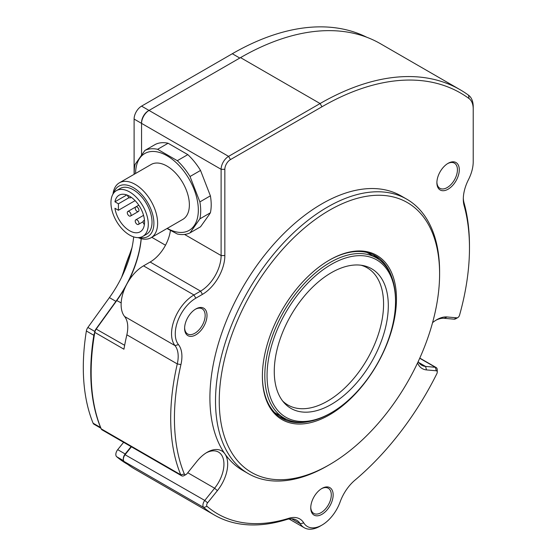 <?xml version="1.0" encoding="UTF-8"?>
<svg xmlns="http://www.w3.org/2000/svg" width="557" height="557" viewBox="0 0 557 557"><rect width="100%" height="100%" fill="white"/><g stroke="black" fill="none" stroke-linecap="round" stroke-linejoin="round"><path stroke-width="0.84" d="M184.242 475.532L186.108 474.453L184.242 475.532A5.285 3.05 -60 0 1 181.603 475.789A5.285 3.05 -60 0 1 180.76 474.787A211.27 121.976 -60 0 1 177.279 363.923A29.048 16.773 120 0 0 175.002 345.598A31.693 18.297 -60 0 1 174.32 319.683A31.693 18.297 -60 0 1 193.947 294.959L200.576 291.137A29.048 16.773 120 0 0 221.115 255.559L221.115 169.307A10.562 6.099 -60 0 1 228.586 156.371L320.087 103.539A279.934 161.621 -60 0 1 460.047 89.677A279.934 161.621 -60 0 1 468.541 95.212A26.409 15.248 -60 0 1 473.213 106.777L473.213 108.935A23.77 13.723 120 0 0 469.008 98.526A277.289 160.096 120 0 0 321.953 106.777L230.452 159.601A7.923 4.574 120 0 0 224.847 169.307L224.847 255.559A31.693 18.297 -60 0 1 202.442 294.368L195.813 298.197A29.048 16.773 120 0 0 177.822 320.86A29.048 16.773 120 0 0 178.449 344.616A31.693 18.297 -60 0 1 180.928 364.605A208.631 120.451 120 0 0 184.367 474.077A2.639 1.525 120 0 0 186.108 474.453L186.108 474.453A2.639 1.525 120 0 0 187.041 473.624L196.865 461.412A29.048 16.773 -60 0 1 207.134 452.305L207.134 452.305A29.048 16.773 -60 0 1 224.924 453.892A158.453 91.48 120 0 0 242.727 470.407L248.331 473.638A158.453 91.48 -60 0 1 224.039 346.67A158.453 91.48 -60 0 1 327.558 207.044A158.453 91.48 -60 0 1 406.784 199.19A158.453 91.48 -60 0 1 439.598 271.732A158.453 91.48 -60 0 1 439.591 272.812M432.573 322.649A29.048 16.773 -60 0 1 436.772 319.718A29.048 16.773 -60 0 1 447.041 316.968L456.865 317.845A2.639 1.525 120 0 0 457.798 317.594L455.932 318.674A5.285 3.05 -60 0 1 454.059 319.175L444.242 318.298A26.409 15.248 120 0 0 435.818 320.296M418.182 361.611A26.409 15.248 120 0 0 421.705 365.232A26.409 15.248 120 0 0 425.569 366.422L435.386 367.3A5.285 3.05 -60 0 1 436.159 367.543A5.285 3.05 -60 0 1 437.259 369.959L437.259 372.118A2.639 1.525 120 0 0 436.319 370.788L426.502 369.911A29.048 16.773 -60 0 1 417.569 362.934M406.784 199.19L401.179 195.96A158.453 91.48 120 0 0 321.953 203.806A158.453 91.48 120 0 0 224.924 453.892A29.048 16.773 -60 0 1 217.404 490.633L207.587 502.846A2.639 1.525 120 0 0 207.065 506.369A208.631 120.451 120 0 0 288.944 518.268A31.693 18.297 -60 0 1 303.767 522.898A29.048 16.773 120 0 0 321.953 525.091L320.087 526.17A31.693 18.297 -60 0 1 304.24 527.737A31.693 18.297 -60 0 1 300.244 523.775A29.048 16.773 120 0 0 296.582 520.147A29.048 16.773 120 0 0 286.653 519.535A211.27 121.976 -60 0 1 214.452 515.072A211.27 121.976 -60 0 1 203.744 507.483A5.285 3.05 -60 0 1 204.781 500.444L214.605 488.224A26.409 15.248 120 0 0 218.469 452.075A26.409 15.248 120 0 0 206.174 452.883M320.087 526.17L321.953 525.091A29.048 16.773 120 0 0 340.139 501.899A31.693 18.297 -60 0 1 354.962 480.148A208.631 120.451 120 0 0 436.841 373.705A2.639 1.525 120 0 0 437.259 372.118M327.558 465.791L329.424 464.712A155.814 89.956 120 0 0 439.598 273.884A155.814 89.956 120 0 0 329.424 210.274A155.814 89.956 120 0 0 219.249 401.103A155.814 89.956 120 0 0 329.424 464.712L327.558 465.791A158.453 91.48 -60 0 1 248.331 473.638M329.424 260.084L329.424 260.084A94.808 54.739 -60 0 1 396.459 298.789A94.808 54.739 -60 0 1 329.424 414.902A94.808 54.739 -60 0 1 262.382 376.198A94.808 54.739 -60 0 1 329.424 260.084L329.424 260.084M391.738 277.066A93.75 54.126 120 0 0 375.55 255.872A93.75 54.126 120 0 0 329.048 260.3M373.455 254.765A93.75 54.126 -60 0 1 378.99 259.562M321.953 488.433L321.953 488.433A15.847 9.149 120 0 0 310.75 507.838A15.847 9.149 120 0 0 321.953 514.306A15.847 9.149 120 0 0 333.156 494.901A15.847 9.149 120 0 0 321.953 488.433M310.757 507.281A14.524 8.383 120 0 0 313.758 513.415A14.524 8.383 120 0 0 321.02 512.691A14.524 8.383 120 0 0 330.51 499.894A14.524 8.383 120 0 0 328.282 488.252A14.524 8.383 120 0 0 321.473 488.719M455.932 318.674L457.798 317.594A2.639 1.525 120 0 0 459.539 315.213A208.631 120.451 120 0 0 469.474 248.011A208.631 120.451 120 0 0 464.113 205.61A31.693 18.297 -60 0 1 463.299 199.169A31.693 18.297 -60 0 1 468.472 179.653A29.048 16.773 120 0 0 473.213 161.76L473.213 108.935M195.813 308.975L195.813 308.975A15.847 9.149 120 0 0 184.611 328.386A15.847 9.149 120 0 0 195.813 334.854A15.847 9.149 120 0 0 207.016 315.443A15.847 9.149 120 0 0 195.813 308.975M184.618 327.829A14.524 8.383 120 0 0 187.618 333.956A14.524 8.383 120 0 0 194.88 333.232A14.524 8.383 120 0 0 204.37 320.435A14.524 8.383 120 0 0 202.142 308.794A14.524 8.383 120 0 0 195.333 309.267M448.093 163.326L448.093 163.326A15.847 9.149 120 0 0 436.89 182.731A15.847 9.149 120 0 0 448.093 189.199A15.847 9.149 120 0 0 459.295 169.794A15.847 9.149 120 0 0 448.093 163.326M436.897 182.174A14.524 8.383 120 0 0 439.898 188.301A14.524 8.383 120 0 0 447.16 187.584A14.524 8.383 120 0 0 456.649 174.78A14.524 8.383 120 0 0 454.421 163.145A14.524 8.383 120 0 0 447.619 163.612M170.428 230.431A29.048 16.773 -60 0 1 150.153 262.027L143.525 265.856A31.693 18.297 120 0 0 123.898 290.573A31.693 18.297 120 0 0 124.587 316.487A29.048 16.773 -60 0 1 126.857 334.813A211.27 121.976 120 0 0 123.933 349.211L94.801 332.39A211.27 121.976 120 0 0 91.146 372.424A211.27 121.976 120 0 0 101.207 428.855A5.285 3.05 120 0 0 102.049 429.865L181.603 475.789M463.32 198.055A29.048 16.773 120 0 0 464.051 202.915A211.27 121.976 -60 0 1 469.474 245.853L469.474 248.011M262.382 375.766A93.75 54.126 120 0 0 281.8 418.251A93.75 54.126 120 0 0 308.244 421.684M286.716 419.386A93.75 54.126 -60 0 1 279.795 416.991M131.417 446.818L125.234 454.512A5.285 3.05 120 0 0 123.369 459.323L123.369 458.467A4.226 2.437 -60 0 1 124.859 454.616L131.215 446.7M91.146 372.424L91.146 371.561A210.212 121.37 -60 0 1 94.781 331.728A4.226 2.437 -60 0 1 95.985 328.964L116.559 300.446A82.923 47.874 120 0 0 141.165 238.654M141.562 122.512A9.504 5.486 -60 0 1 148.287 110.871L149.032 110.439A10.562 6.099 120 0 0 141.562 123.376L141.562 122.512M460.047 89.677L380.501 43.745A279.934 161.621 120 0 0 240.533 57.615L149.032 110.439L228.586 156.371L230.452 159.601M224.847 169.307L221.115 169.307L141.562 123.376L141.562 154.902M141.241 238.675A81.865 47.268 -60 0 1 128.625 281M125.158 287.509A81.865 47.268 -60 0 1 116.879 300.418L96.305 328.936A5.285 3.05 120 0 0 94.801 332.39L94.781 331.728M123.369 459.323A5.285 3.05 120 0 0 124.19 461.551A211.27 121.976 120 0 0 134.898 469.14L214.452 515.072M282.65 401.019A79.226 45.744 120 0 0 287.941 405.03A79.226 45.744 120 0 0 327.558 401.103A79.226 45.744 120 0 0 379.31 331.29A79.226 45.744 120 0 0 367.167 267.806A79.226 45.744 120 0 0 361.047 265.229M331.29 404.417A80.64 46.558 -60 0 1 284.063 402.732A80.64 46.558 -60 0 1 280.923 336.783A80.64 46.558 -60 0 1 331.29 272.728A80.64 46.558 -60 0 1 363.241 265.592A80.64 46.558 -60 0 1 385.806 326.388A80.64 46.558 -60 0 1 331.29 404.417M330.169 413.398L331.29 412.751A90.847 52.449 120 0 0 395.526 301.483A90.847 52.449 120 0 0 331.29 264.401A90.847 52.449 120 0 0 267.054 375.662A90.847 52.449 120 0 0 331.29 412.751L330.169 413.398A92.427 53.368 -60 0 1 283.952 417.973A92.427 53.368 -60 0 1 269.79 343.906A92.427 53.368 -60 0 1 330.169 262.458A92.427 53.368 -60 0 1 376.386 257.877A92.427 53.368 -60 0 1 395.526 300.195L395.526 301.483M134.258 174.237A47.011 27.14 60 0 1 134.223 172.468A47.011 27.14 60 0 1 135.045 164.468L144.897 150.446A47.011 27.14 60 0 1 157.61 149.311L177.314 160.688A47.011 27.14 60 0 1 190.028 176.506L199.879 201.899A47.011 27.14 60 0 1 200.701 210.845A47.011 27.14 60 0 1 199.879 218.852L190.028 232.868A47.011 27.14 60 0 1 177.314 234.003L167.009 228.516M167.281 228.356A44.365 25.615 -120 0 0 198.334 210.059A44.365 25.615 -120 0 0 167.121 155.814A44.365 25.615 -120 0 0 135.588 173.464M151.058 237.721L182.807 219.388A31.693 18.297 -120 0 0 189.373 204.885A31.693 18.297 -120 0 0 175.539 172.99A31.693 18.297 -120 0 0 151.114 164.503L119.372 182.828A31.693 18.297 60 0 1 143.79 191.323A31.693 18.297 60 0 1 157.624 223.211A31.693 18.297 60 0 1 151.058 237.721A31.693 18.297 60 0 1 138.136 237.616M139.431 237.519A29.048 16.773 -120 0 0 153.892 223.211A29.048 16.773 -120 0 0 136.423 189.679A29.048 16.773 -120 0 0 113.725 193M142.815 236.377L146.554 234.225A26.409 15.248 -120 0 0 152.019 222.132A26.409 15.248 -120 0 0 140.496 195.556A26.409 15.248 -120 0 0 120.145 188.482L116.406 190.64A26.409 15.248 -120 0 0 110.94 202.727A26.409 15.248 -120 0 0 122.47 229.303A26.409 15.248 -120 0 0 142.815 236.377A26.409 15.248 -120 0 0 148.287 224.29A26.409 15.248 -120 0 0 136.757 197.714A26.409 15.248 -120 0 0 116.406 190.64M118.411 210.274L114.937 208.269A21.124 12.198 -120 0 0 125.221 227.458A21.124 12.198 -120 0 0 140.176 231.803A21.124 12.198 -120 0 0 140.176 207.413A21.124 12.198 -120 0 0 119.052 195.215A21.124 12.198 -120 0 0 114.937 201.801L118.411 203.806L118.411 210.274L135.107 200.638M118.411 203.806L129.133 197.617M114.937 201.801L126.815 194.95M113.001 194.073A31.693 18.297 60 0 1 119.372 182.828M190.028 232.868L200.534 226.803L209.119 214.751L210.386 212.788L199.879 218.852M144.897 150.446L155.396 144.381A47.011 27.14 -120 0 1 168.11 143.246L157.61 149.311M168.11 143.246L187.82 154.623L177.314 160.688M187.82 154.623A47.011 27.14 -120 0 1 200.534 170.442L190.028 176.506M200.534 170.442L210.386 195.834L199.879 201.899M210.386 212.788A47.011 27.14 -120 0 0 210.386 195.834M135.219 208.116A2.639 1.525 -120 0 0 136.368 210.776A2.639 1.525 -120 0 0 138.401 211.486A2.639 1.525 -120 0 0 138.951 210.274A2.639 1.525 -120 0 0 137.795 207.615A2.639 1.525 -120 0 0 135.762 206.912A2.639 1.525 -120 0 0 135.219 208.116M135.219 221.059A2.639 1.525 -120 0 0 136.368 223.712A2.639 1.525 -120 0 0 138.401 224.422A2.639 1.525 -120 0 0 138.951 223.211A2.639 1.525 -120 0 0 137.795 220.558A2.639 1.525 -120 0 0 135.762 219.848A2.639 1.525 -120 0 0 135.219 221.059M144.493 220.551A2.639 1.525 -120 0 0 143.685 220.635A2.639 1.525 -120 0 0 143.135 221.839A2.639 1.525 -120 0 0 144.388 224.596M127.4 195.173A2.639 1.525 -120 0 0 130.484 197.763A2.639 1.525 -120 0 0 130.958 197.101M127.295 212.69A2.639 1.525 -120 0 0 128.444 215.35A2.639 1.525 -120 0 0 130.484 216.06A2.639 1.525 -120 0 0 131.027 214.849A2.639 1.525 -120 0 0 129.878 212.189A2.639 1.525 -120 0 0 127.838 211.486A2.639 1.525 -120 0 0 127.295 212.69M123.612 460.723L116.671 456.712A210.741 121.67 120 0 0 126.947 463.939L127.699 464.378M131.083 446.623L125.172 453.976A5.285 3.05 120 0 0 123.376 459.581M116.671 456.712A5.285 3.05 -60 0 1 117.701 449.666L123.612 442.314M94.544 333.114A5.285 3.05 -60 0 0 93.834 335.293A210.741 121.67 120 0 0 100.58 427.511A5.285 3.05 120 0 0 100.866 428.027M100.963 428.263L93.959 424.218A5.285 3.05 -60 0 1 93.11 423.202L100.58 427.511M93.834 335.293L86.37 330.983A210.741 121.67 120 0 0 93.11 423.202M86.37 330.983A5.285 3.05 -60 0 1 87.881 327.446L109.409 297.612A81.865 47.268 -60 0 0 133.673 236.899M141.562 123.376L134.098 119.066L134.098 174.327M134.098 119.066A10.562 6.099 -60 0 1 141.562 106.129L149.032 110.439M366.798 37.256A278.876 161.008 120 0 0 232.318 53.73L141.562 106.129M418.732 362.482L425.569 366.422L426.502 369.911M178.449 344.616L175.002 345.598L124.587 316.487M180.928 364.605L177.279 363.923L126.857 334.813M195.813 298.197L193.947 294.959L143.525 265.856M202.442 294.368L200.576 291.137L150.153 262.027M224.847 255.559L221.115 255.559L184.548 234.448M436.319 370.788L435.386 367.3L419.72 358.255M240.533 57.615L320.087 103.539L321.953 106.777M468.541 95.212L469.008 98.526M464.051 202.915L464.113 205.61M454.059 319.175L456.865 317.845M444.242 318.298L447.041 316.968M184.367 474.077L180.76 474.787L101.207 428.855M217.404 490.633L214.605 488.224L187.765 472.733M207.587 502.846L204.781 500.444L124.859 454.616M207.065 506.369L203.744 507.483L124.19 461.551M288.944 518.268L286.653 519.535M303.767 522.898L300.244 523.775L291.61 518.79M121.168 302.897L116.559 300.446M124.65 345.305L95.985 328.964M165.492 245.226L151.776 237.31M131.522 249.808A118.836 68.615 120 0 0 122.484 275.464M373.051 254.577A94.015 54.28 -60 0 1 376.769 258.107M284.342 418.196A94.015 54.28 -60 0 1 279.426 416.733M117.701 449.666L125.172 453.976M94.836 331.464L87.881 327.446M115.905 301.358L109.409 297.612M232.318 53.73L239.788 58.046M439.598 273.884L439.598 271.732M304.24 527.737L289.048 518.964M436.159 367.543L419.79 358.088M121.565 277.372L132.002 247.628M367.049 252.488L376.386 257.877M274.622 412.584L283.952 417.973M138.401 211.486L130.484 216.06M135.762 206.912L138.777 205.171M138.401 224.422L143.142 221.686M135.762 219.848L143.553 215.35M143.685 220.635L144.465 220.182M130.484 197.763L131.257 197.31M127.838 211.486L135.748 206.919"/></g></svg>

